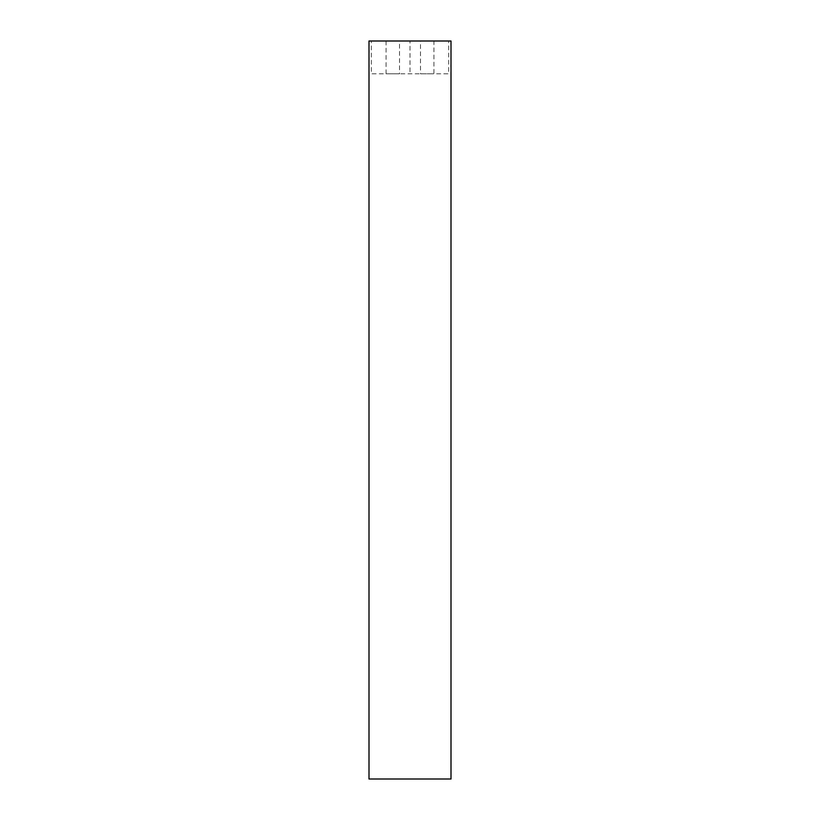 <?xml version="1.0" encoding="UTF-8"?>
<svg xmlns="http://www.w3.org/2000/svg" width="820" height="820" viewBox="0 0 820 820"><rect width="100%" height="100%" fill="white"/><g stroke="black" fill="none" stroke-linecap="round" stroke-linejoin="round"><path stroke-width="0.61" stroke-dasharray="4.1 3.07" d="M369 41L371.316 41L371.316 73.8L433.923 73.8L420.476 73.8L420.476 41L433.923 41L410 41L410 73.8M451 41L448.683 41L448.683 73.8L371.316 73.8M369 779L451 779M448.683 41L433.923 41L433.923 73.8L448.683 73.8M371.316 41L410 41M386.077 41L386.077 73.8L399.524 73.8L399.524 41L386.077 41"/><path stroke-width="1.23" d="M369 41L451 41L451 779L369 779L369 41"/></g></svg>
